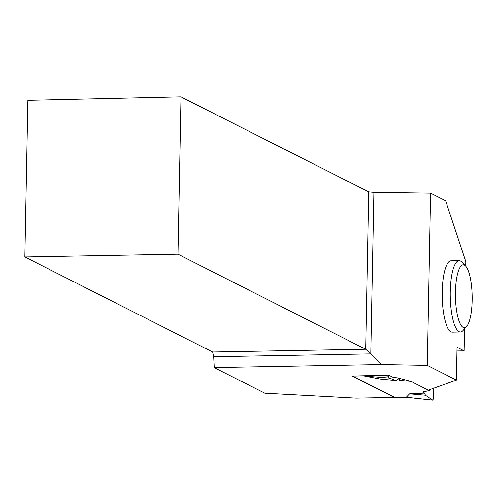 <?xml version="1.0" encoding="UTF-8"?>
<svg xmlns="http://www.w3.org/2000/svg" width="497" height="497" viewBox="0 0 497 497"><rect width="100%" height="100%" fill="white"/><g stroke="black" fill="none" stroke-linecap="round" stroke-linejoin="round"><path stroke-width="0.75" d="M352.584 376.049A1.677 0.447 89 0 0 352.621 376.074L395.158 397.606A1.677 0.447 89 0 0 395.221 397.619A1.677 0.447 89 0 0 395.283 397.6M406.77 397.289L406.297 397.233L409.516 393.854L425.401 395.208L424.637 393.096L409.516 393.854M428.563 390.07L429.464 390.524L422.537 392.034L424.637 393.096M411.056 381.416L399.377 380.311L397.277 379.248L396.451 380.559L389.095 378.043L364.419 376.036L380.298 379.068L396.451 380.559M366.668 375.794L364.419 376.036M406.297 397.233L432.707 400.116A1.677 0.447 -91 0 0 432.769 400.141A1.677 0.447 -91 0 0 433.204 398.687L433.403 388.337L433.204 398.687L432.707 400.116L425.401 395.208M429.464 390.524L429.483 389.741M24.85 256.98L177.951 254.215L180.97 96.859L27.857 100.313L24.85 256.98L212.61 352.019L213.648 356.74L214.195 367.581L264.795 393.195L356.094 398.109L394.369 397.42L352.174 376.055L388.685 375.105L388.666 376.148L379.845 375.428M399.414 378.36L399.377 380.311M388.666 376.148A1.677 0.447 89 0 0 389.095 378.043M456.954 350.981L464.111 350.851L464.533 328.834M465.732 266.168L465.819 261.664L445.635 200.763L430.595 193.153L427.29 365.382L456.395 380.112L428.321 390.157L410.789 381.286L397.426 377.85L393.338 377.459L388.685 375.105M464.111 350.851L457.029 347.266L456.395 380.112M459.11 260.67L451.015 260.819A35.672 9.468 89 0 0 442.175 294.168A35.672 9.468 89 0 0 450.984 331.822A35.672 9.468 89 0 0 452.307 332.145L460.396 332.002A35.672 9.468 -91 0 1 459.073 331.679A35.672 9.468 -91 0 1 450.263 294.019A35.672 9.468 -91 0 1 459.11 260.67A35.672 9.468 -91 0 1 461.738 262L465.552 265.97A31.473 8.356 -91 0 1 472.15 296.113A31.473 8.356 -91 0 1 466.646 326.473A31.473 8.356 -91 0 1 463.198 327.448A31.473 8.356 -91 0 1 455.507 289.875A31.473 8.356 -91 0 1 465.552 265.97M214.195 367.581L381.516 364.562L427.29 365.382M180.97 96.859L368.731 191.898L373.887 192.37L430.595 193.153M381.516 364.562L370.787 353.901L373.887 192.37M213.648 356.74L370.787 353.901L365.711 349.254L368.731 191.898M212.61 352.019L365.711 349.254L177.951 254.215M466.646 326.473L462.98 330.573A35.672 9.468 -91 0 1 460.396 332.002M432.707 400.116L425.401 395.208L424.637 393.096L422.537 392.034M395.158 397.606L407.646 397.376L395.221 397.619M352.621 376.074L366.277 375.825M432.769 400.141L406.925 397.32"/></g></svg>
